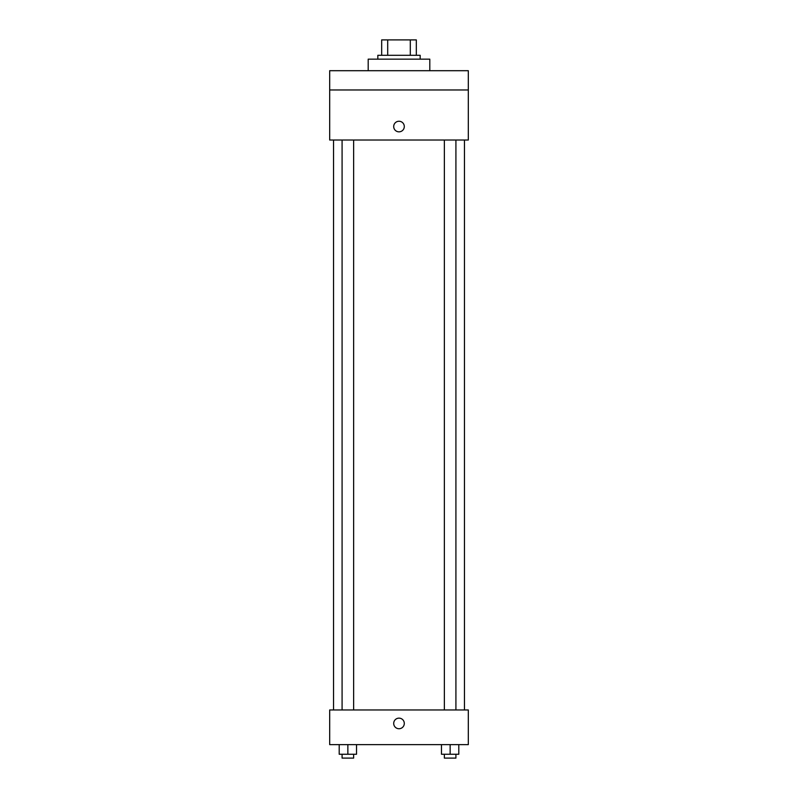 <?xml version="1.0" encoding="UTF-8"?>
<svg xmlns="http://www.w3.org/2000/svg" width="798" height="798" viewBox="0 0 798 798"><rect width="100%" height="100%" fill="white"/><g stroke="black" fill="none" stroke-linecap="round" stroke-linejoin="round"><path stroke-width="1.2" d="M387.698 55.301L387.698 39.9L381.673 39.9L381.673 55.301L381.673 39.9M387.698 39.9L416.327 39.9L416.327 55.301M410.302 55.301L410.302 39.9M377.823 59.152L377.823 55.301L420.177 55.301L420.177 59.152M429.803 70.703L429.803 59.152L368.197 59.152L368.197 70.703M329.684 70.703L468.316 70.703L468.316 89.965L329.684 89.965L329.684 70.703M468.316 89.965L468.316 140.029L329.684 140.029L329.684 89.965M399 131.84A5.297 5.297 0 0 1 394.411 123.899A5.297 5.297 0 0 1 403.589 123.899A5.297 5.297 0 0 1 399 131.84M329.684 709.961L468.316 709.961L468.316 744.624L329.684 744.624L329.684 709.961M399 728.734A5.297 5.297 0 0 1 394.411 720.794A5.297 5.297 0 0 1 403.589 720.794A5.297 5.297 0 0 1 399 728.734M441.474 744.624L441.474 754.25L458.8 754.25L458.8 744.624L458.8 754.25M450.142 754.25L450.142 744.624M455.917 754.25L455.917 758.1L444.366 758.1L444.366 754.25M339.2 744.624L339.2 754.25L356.526 754.25L356.526 744.624L356.526 754.25M347.858 754.25L347.858 744.624M353.634 754.25L353.634 758.1L342.083 758.1L342.083 754.25M464.466 709.961L464.466 140.029M333.534 709.961L333.534 140.029M444.366 140.029L444.366 709.961M455.917 140.029L455.917 709.961M353.634 709.961L353.634 140.029M342.083 709.961L342.083 140.029"/></g></svg>
